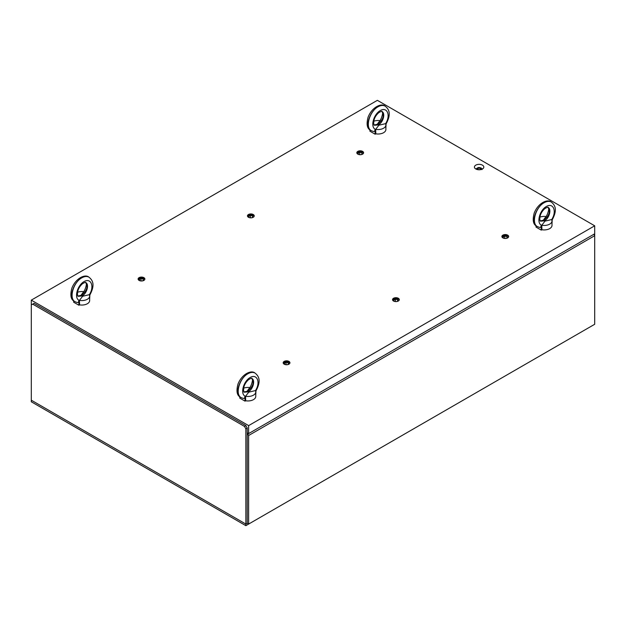 <?xml version="1.0" encoding="UTF-8"?>
<svg xmlns="http://www.w3.org/2000/svg" width="626" height="626" viewBox="0 0 626 626"><rect width="100%" height="100%" fill="white"/><g stroke="black" fill="none" stroke-linecap="round" stroke-linejoin="round"><path stroke-width="0.94" d="M482.435 168.981A4.695 2.715 0 0 0 481.566 168.59M476.276 168.738A4.695 2.715 0 0 0 475.791 168.981M482.435 165.147A4.695 2.715 180 0 1 483.812 167.064A4.695 2.715 180 0 1 479.117 169.779A4.695 2.715 180 0 1 474.414 167.064A4.695 2.715 180 0 1 477.317 164.56A4.695 2.715 180 0 1 482.435 165.147M253.24 214.515A3.388 1.956 180 0 1 254.234 215.9A3.388 1.956 180 0 1 250.846 217.848A3.388 1.956 180 0 1 247.458 215.9A3.388 1.956 180 0 1 249.547 214.092A3.388 1.956 180 0 1 253.24 214.515M288.954 361.405A3.388 1.956 180 0 1 289.948 362.79A3.388 1.956 180 0 1 286.559 364.747A3.388 1.956 180 0 1 283.171 362.79A3.388 1.956 180 0 1 285.268 360.983A3.388 1.956 180 0 1 288.954 361.405M507.67 235.133A3.388 1.956 180 0 1 508.664 236.518A3.388 1.956 180 0 1 505.276 238.467A3.388 1.956 180 0 1 501.888 236.518A3.388 1.956 180 0 1 503.977 234.711A3.388 1.956 180 0 1 507.67 235.133M398.308 298.273A3.388 1.956 180 0 1 399.302 299.651A3.388 1.956 180 0 1 395.922 301.607A3.388 1.956 180 0 1 392.533 299.651A3.388 1.956 180 0 1 394.623 297.843A3.388 1.956 180 0 1 398.308 298.273M362.595 151.375A3.388 1.956 180 0 1 363.589 152.76A3.388 1.956 180 0 1 360.2 154.716A3.388 1.956 180 0 1 356.82 152.76A3.388 1.956 180 0 1 358.909 150.952A3.388 1.956 180 0 1 362.595 151.375M143.886 277.654A3.388 1.956 180 0 1 144.872 279.032A3.388 1.956 180 0 1 141.492 280.988A3.388 1.956 180 0 1 138.103 279.032A3.388 1.956 180 0 1 140.193 277.224A3.388 1.956 180 0 1 143.886 277.654M248.632 425.61L31.3 300.136L377.368 100.332L594.7 225.806L248.632 425.61L248.632 433.599L594.7 233.795L594.7 225.806M31.3 304.925L32.685 304.126L244.476 426.408L245.861 428.802L245.861 524.072L247.247 523.273L245.861 524.072L31.3 400.194L31.3 401.79L245.861 525.668L245.861 524.072L31.3 400.194L31.3 300.136M593.949 234.234L594.7 235.705L248.632 435.5L247.247 432.801L248.632 433.599M245.861 525.668L594.7 324.268L248.632 524.072L247.247 523.273L247.247 428.004L245.861 425.61L34.07 303.328L32.685 304.126M245.861 428.802L247.247 428.004M244.476 426.408L245.861 425.61M248.632 524.072L248.632 435.5M594.7 233.795L594.7 324.268M478.194 168.417A1.299 0.751 180 0 1 479.61 168.253A1.299 0.751 180 0 1 480.416 168.95A1.299 0.751 180 0 1 480.032 169.482A1.299 0.751 180 0 1 478.616 169.638A1.299 0.751 180 0 1 477.81 168.95A1.299 0.751 180 0 1 478.194 168.417M480.22 169.466A1.565 0.908 0 0 0 479.516 167.948A1.565 0.908 0 0 0 477.599 169.059A1.565 0.908 0 0 0 480.22 169.466M480.901 169.576A2.214 1.275 0 0 0 480.596 167.87A2.214 1.275 0 0 0 477.63 167.87A2.214 1.275 0 0 0 477.325 169.576M476.66 169.38L476.276 168.723L478.35 167.525L481.191 167.964L481.95 169.607M476.276 169.223L476.276 168.723M138.221 279.54A3.318 1.917 180 0 1 139.144 278.507A3.318 1.917 180 0 1 143.831 278.507A3.318 1.917 180 0 1 144.755 279.54M139.817 280.73L139.332 279.47L141.006 278.593L143.158 278.985L143.644 280.26L142.399 280.918M141.061 280.972L139.895 280.761M143.158 280.518L143.158 278.985M141.006 280.964L141.006 278.593M283.288 363.299A3.318 1.917 180 0 1 284.22 362.266A3.318 1.917 180 0 1 288.907 362.266A3.318 1.917 180 0 1 289.83 363.299M284.885 364.488L284.407 363.229L286.074 362.344L288.234 362.744L288.711 364.019L287.467 364.676M286.137 364.731L284.971 364.512M288.234 364.269L288.234 362.744M286.074 364.715L286.074 362.344M247.575 216.408A3.318 1.917 180 0 1 248.499 215.375A3.318 1.917 180 0 1 253.194 215.375A3.318 1.917 180 0 1 254.117 216.408M249.171 217.598L248.694 216.33L250.361 215.454L252.513 215.845L252.998 217.12L251.754 217.778M250.423 217.832L249.258 217.621M252.513 217.379L252.513 215.845M250.361 217.825L250.361 215.454M392.651 300.167A3.318 1.917 180 0 1 393.574 299.134A3.318 1.917 180 0 1 398.261 299.134A3.318 1.917 180 0 1 399.185 300.167M394.247 301.349L393.762 300.089L395.436 299.212L397.588 299.604L398.073 300.879L396.829 301.536M395.491 301.591L394.325 301.38M397.588 301.137L397.588 299.604M395.436 301.583L395.436 299.212M356.937 153.268A3.318 1.917 180 0 1 357.861 152.235A3.318 1.917 180 0 1 362.548 152.235A3.318 1.917 180 0 1 363.471 153.268M358.526 154.458L358.049 153.198L359.715 152.314L361.875 152.713L362.36 153.988L361.108 154.645M359.778 154.7L358.612 154.481M361.875 154.239L361.875 152.713M359.715 154.685L359.715 152.314M502.005 237.027A3.318 1.917 180 0 1 502.928 235.994A3.318 1.917 180 0 1 507.623 235.994A3.318 1.917 180 0 1 508.547 237.027M503.601 238.216L503.124 236.949L504.791 236.072L506.943 236.464L507.428 237.739L506.184 238.396M504.853 238.451L503.687 238.24M506.943 237.997L506.943 236.464M504.791 238.443L504.791 236.072M89.283 294.682A7.833 4.523 180 0 1 89.659 296.059A7.833 4.523 180 0 1 79.439 300.363L82.648 296.262L89.283 294.682M89.659 296.059L89.659 300.535A7.833 4.523 180 0 1 79.58 304.862L79.439 300.363M77.507 292.287A7.833 4.523 180 0 1 83.696 291.669M78.023 296.137L81.458 295.527L82.194 295.949A3.13 1.808 60 0 1 82.648 296.262L82.648 296.262A3.13 1.808 -120 0 0 82.194 295.949L78.227 296.309L77.53 295.049C77.178 290.855 78.829 287.084 82.483 283.719C84.87 282.381 85.973 282.005 85.801 282.592L85.801 282.592C89.401 284.329 86.936 293.469 82.194 295.949L81.458 295.527C86.873 290.84 88.305 286.528 85.77 282.584M82.695 292.96L81.004 295.315L78.43 295.965M81.004 295.315L81.004 295.315A3.13 1.808 60 0 1 81.458 295.527L81.458 295.527A3.13 1.808 -120 0 0 81.004 295.315M79.58 304.862L78.923 305.245L73.657 302.209L73.688 300.84M89.659 299.048L89.894 293.805C94.487 285.722 90.613 277.639 84.041 281.606C77.46 285.237 74.001 297.553 78.813 300.206C78.735 302.272 78 302.976 76.63 302.303M78.923 305.245L78.813 300.206L79.447 300.503M89.495 295.628C95.395 285.065 92.883 280.307 88.939 277.169L88.931 277.169C86.928 276.082 84.557 276.309 81.826 277.834C73.297 282.303 68.68 298.665 75.089 301.732L77.139 302.514M74.463 301.364C68.265 298.422 73.312 282.31 81.826 277.834C84.557 276.309 86.889 276.066 88.814 277.099L88.822 277.107C85.316 273.922 75.91 277.921 71.888 288.093C69.963 295.3 70.816 299.721 74.463 301.364L75.214 301.802M255.4 390.585A7.833 4.523 180 0 1 255.768 391.962A7.833 4.523 180 0 1 245.556 396.266L248.757 392.166L255.4 390.585M255.768 391.962L255.768 396.438A7.833 4.523 180 0 1 245.697 400.765L245.556 396.266M243.616 388.19A7.833 4.523 180 0 1 249.805 387.572M244.132 392.04L247.567 391.43L248.303 391.853A3.13 1.808 60 0 1 248.757 392.166L248.765 392.166A3.13 1.808 -120 0 0 248.311 391.853L247.575 391.43C252.982 386.743 254.422 382.431 251.887 378.487M248.812 388.863L247.121 391.219L244.547 391.868M247.121 391.219L247.113 391.219A3.13 1.808 60 0 1 247.567 391.43L247.575 391.43A3.13 1.808 -120 0 0 247.121 391.219M245.697 400.765L245.032 401.149L239.774 398.113L239.797 396.743M255.768 394.951L256.003 389.716C260.604 381.625 256.723 373.542 250.15 377.517C243.577 381.14 240.11 393.457 244.93 396.109C244.844 398.175 244.117 398.879 242.739 398.206M245.032 401.149L244.93 396.109L245.564 396.415M255.611 391.532C261.511 380.968 258.992 376.21 255.048 373.08L255.04 373.073C253.037 371.993 250.674 372.212 247.943 373.738C239.406 378.206 234.797 394.568 241.206 397.635L243.256 398.418M251.91 378.495L251.91 378.495C255.518 380.232 253.053 389.372 248.311 391.853L244.336 392.212L243.639 390.953C243.287 386.766 244.938 382.987 248.592 379.622C250.987 378.284 252.09 377.908 251.91 378.503M240.58 397.275C234.382 394.333 239.422 378.214 247.943 373.738C250.674 372.212 252.998 371.969 254.931 373.01C251.425 369.833 242.019 373.824 238.005 383.996C236.072 391.203 236.933 395.632 240.58 397.267L241.331 397.706M385.522 123.651A7.833 4.523 180 0 1 385.89 125.028A7.833 4.523 180 0 1 375.678 129.332L378.879 125.231L385.522 123.651M385.89 125.028L385.89 129.504A7.833 4.523 180 0 1 375.819 133.831L375.678 129.332M373.738 121.256A7.833 4.523 180 0 1 379.927 120.638M374.254 125.106L377.697 124.496C383.104 119.809 384.544 115.497 382.009 111.553C385.639 113.298 383.175 122.438 378.433 124.918A3.13 1.808 60 0 1 378.879 125.231L378.886 125.231A3.13 1.808 -120 0 0 378.433 124.918L374.458 125.278L373.761 124.018C373.409 119.832 375.06 116.053 378.714 112.688C381.109 111.35 382.212 110.974 382.032 111.569M378.933 121.929L377.243 124.284L374.669 124.934M377.243 124.284L377.235 124.284A3.13 1.808 60 0 1 377.689 124.496L378.425 124.918L377.697 124.496A3.13 1.808 -120 0 0 377.243 124.284M375.819 133.831L375.154 134.214L369.896 131.178L369.919 129.817M385.89 128.017L386.125 122.782C390.726 114.691 386.845 106.608 380.272 110.583C373.699 114.206 370.232 126.522 375.052 129.175C374.966 131.241 374.238 131.945 372.861 131.272M375.154 134.214L375.052 129.175L375.686 129.48M385.733 124.597C391.633 114.034 389.114 109.276 385.17 106.146L385.162 106.138C383.159 105.058 380.796 105.278 378.057 106.803C369.528 111.271 364.919 127.634 371.328 130.701L373.378 131.483M370.702 130.341C364.504 127.399 369.543 111.279 378.057 106.803C380.796 105.278 383.12 105.035 385.053 106.076C381.547 102.899 372.141 106.889 368.127 117.062C366.194 124.269 367.055 128.698 370.702 130.341L371.453 130.771M551.631 219.554A7.833 4.523 180 0 1 552.007 220.931A7.833 4.523 180 0 1 541.787 225.235L544.996 221.142L551.631 219.554M552.007 220.931L552.007 225.407A7.833 4.523 180 0 1 541.928 229.742L541.787 225.235M539.855 217.159A7.833 4.523 180 0 1 546.044 216.541M540.371 221.009L543.806 220.399L544.542 220.821A3.13 1.808 60 0 1 544.996 221.142L544.996 221.135A3.13 1.808 -120 0 0 544.542 220.821L540.574 221.181L539.878 219.922C539.526 215.735 541.177 211.956 544.831 208.591C547.218 207.253 548.321 206.877 548.141 207.472L548.149 207.472C551.749 209.201 549.284 218.341 544.542 220.821L543.806 220.399C549.221 215.712 550.653 211.4 548.118 207.456M545.043 217.832L543.352 220.188L540.778 220.837M543.352 220.188L543.352 220.195A3.13 1.808 60 0 1 543.806 220.399L543.806 220.399A3.13 1.808 -120 0 0 543.352 220.188M541.928 229.742L541.263 230.125L536.005 227.081L536.036 225.72M552.007 223.92L552.242 218.685C556.835 210.594 552.961 202.511 546.388 206.486C539.808 210.109 536.349 222.426 541.161 225.078C541.083 227.144 540.348 227.848 538.978 227.175M541.263 230.125L541.161 225.078L541.795 225.383M551.842 220.501C557.743 209.937 555.231 205.179 551.287 202.049L551.279 202.041C549.276 200.962 546.905 201.181 544.174 202.707C535.645 207.175 531.028 223.537 537.437 226.604L539.487 227.395M536.811 226.244C530.613 223.302 535.66 207.183 544.174 202.707C546.905 201.181 549.237 200.938 551.162 201.979C547.664 198.802 538.258 202.793 534.236 212.973C532.311 220.172 533.164 224.601 536.811 226.244L537.562 226.675M89.33 294.76L89.894 293.805M255.439 390.663L256.003 389.716M385.561 123.729L386.125 122.782M551.678 219.632L552.242 218.685M78.508 295.949L77.593 295.941M85.684 282.529L86.185 283.578C86.967 283.547 85.238 290.84 82.632 293.038M244.617 391.853L243.702 391.845M251.801 378.433L252.294 379.481C253.076 379.45 251.355 386.743 248.741 388.942M374.739 124.918L373.824 124.91M381.923 111.498L382.416 112.547C383.198 112.516 381.477 119.809 378.863 122.007M540.856 220.821L539.941 220.814M548.032 207.402L548.533 208.45C549.315 208.427 547.586 215.712 544.98 217.911"/></g></svg>
